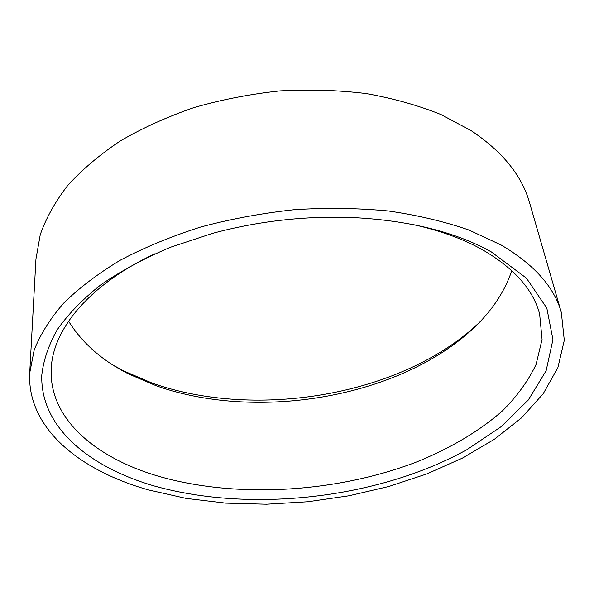 <?xml version="1.0" encoding="UTF-8"?>
<svg xmlns="http://www.w3.org/2000/svg" width="594" height="594" viewBox="0 0 594 594"><rect width="100%" height="100%" fill="white"/><g stroke="black" fill="none" stroke-linecap="round" stroke-linejoin="round"><path stroke-width="0.89" d="M113.239 365.199L123.886 371.02L152.101 383.071C252.272 418.577 390.577 397.267 469.104 331.69L478.17 323.619M68.57 321.146C82.128 343.028 102.265 360.692 128.965 374.138L156.333 385.81C253.593 420.262 388.795 399.428 464.857 335.87C487.852 316.758 503.497 295.018 511.79 270.649M154.343 486.003C251.581 513.223 378.972 498.433 467.04 449.599L501.239 426.603L528.244 400.074L546.131 370.738L552.94 339.605L546.829 308.123L526.425 278.141L491.275 251.878C455.13 231.779 408.598 220.315 351.685 217.486C304.536 215.83 258.175 221.109 212.607 233.338L170.285 247.319C144.09 258.435 120.931 270.938 100.794 284.823C82.663 299.235 68.176 314.159 57.328 329.588C48.597 345.055 43.414 360.276 41.773 375.237C40.244 427.331 89.382 467.188 154.343 486.003M154.923 253.772C88.179 284.972 52.205 330.39 51.188 369.602C49.361 419.513 96.451 458.145 158.539 476.262C236.457 498.708 335.35 492.753 415.518 462.392C449.413 448.819 479.321 431.326 502.821 410.513C517.218 396.087 528.304 380.739 536.07 364.471L542.07 339.397L539.627 313.951C533.145 289.471 513.936 267.976 482.009 249.48C462.637 238.699 439.463 230.346 412.488 224.421M561.337 312.489L529.596 202.792C521.992 175.698 502.539 151.67 471.242 130.702L441.023 114.553C418.243 105.383 393.295 98.389 366.186 93.562C338.179 90.132 309.4 89.241 279.856 90.897C250.326 94.038 221.673 99.606 193.882 107.603C167.04 116.877 142.493 128 120.226 140.986C99.584 154.804 82.069 169.639 67.686 185.506C55.22 201.693 46.072 218.065 40.258 234.63L35.952 259.036L29.7 373.062C27.027 428.571 80.145 470.708 148.641 489.961L186.093 498.396L225.661 503.125L266.491 504.217L307.781 501.752L348.782 495.819L388.743 486.508L426.893 473.901L462.392 458.123L494.312 439.33L521.636 417.753L543.22 393.711L557.863 367.679L564.3 340.317L561.337 312.489C554.284 287.073 534.221 264.582 501.15 245.018L468.985 230.034C444.594 221.577 417.731 215.228 388.402 210.981C358.041 208.086 326.759 207.648 294.565 209.667C262.37 213.12 231.103 218.896 200.765 226.997C171.48 236.293 144.721 247.319 120.493 260.075C98.062 273.582 79.076 287.971 63.551 303.259C50.119 318.792 40.325 334.4 34.17 350.081L29.7 373.062M464.857 335.87L469.104 331.69M128.965 374.138L123.886 371.02"/></g></svg>
